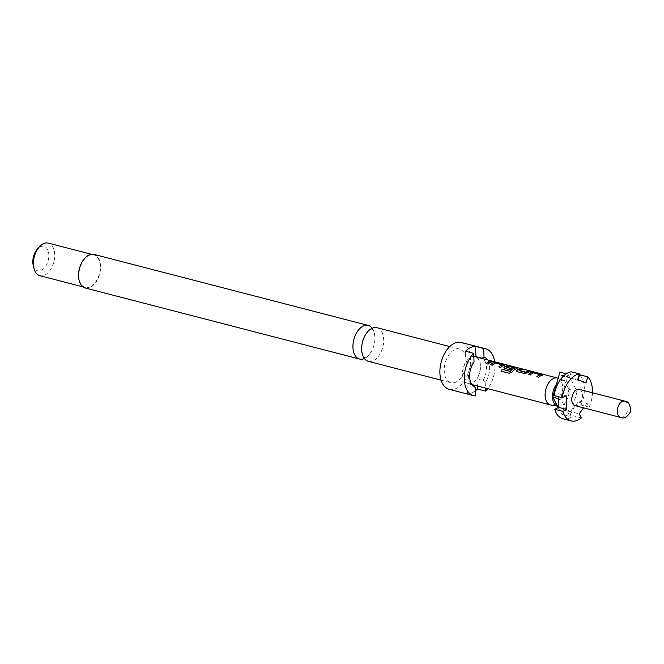 <?xml version="1.0" encoding="UTF-8"?>
<svg xmlns="http://www.w3.org/2000/svg" width="664" height="664" viewBox="0 0 664 664"><rect width="100%" height="100%" fill="white"/><g stroke="black" fill="none" stroke-linecap="round" stroke-linejoin="round"><path stroke-width="0.5" stroke-dasharray="3.32 2.49" d="M494.854 361.822L492.472 361.208M492.422 361.415L494.863 361.98M372.222 328.215A17.355 10.458 -75.5 0 1 374.952 337.279A17.355 10.458 -75.5 0 1 371.151 351.945A17.355 10.458 -75.5 0 1 364.677 358.402A17.355 10.458 -75.5 0 1 364.37 358.543M368.304 361.307A17.355 10.458 104.5 0 0 373.392 360.66A17.355 10.458 104.5 0 0 383.518 343.122A17.355 10.458 104.5 0 0 377.003 327.709M540.264 374.753L533.698 373.052A13.67 8.242 104.5 0 0 532.81 373.417A13.67 8.242 104.5 0 0 530.295 375.202L530.254 375.027M542.065 374.479L542.43 375.193A13.67 8.242 104.5 0 0 541.326 375.625A13.67 8.242 104.5 0 0 538.811 377.401L538.761 377.235M528.478 374.571A13.67 8.242 104.5 0 0 528.345 374.695L530.295 375.202M522.103 369.317L522.692 369.466A13.67 8.242 104.5 0 0 520.128 370.13A13.67 8.242 104.5 0 0 519.24 370.628L519.223 370.446M530.619 371.516L531.208 371.674A13.67 8.242 104.5 0 0 528.644 372.338A13.67 8.242 104.5 0 0 527.548 372.969L527.523 372.786M514.7 368.13L508.134 366.428A13.67 8.242 104.5 0 0 507.238 366.794A13.67 8.242 104.5 0 0 506.35 367.292L506.333 367.101M516.708 367.914L517.073 368.628A13.67 8.242 104.5 0 0 515.969 369.051A13.67 8.242 104.5 0 0 512.268 372.13L512.21 371.981M503.926 367.814L504.814 368.595L510.359 369.873M511.703 368.769L511.927 368.827A13.67 8.242 104.5 0 0 510.409 370.047M502.241 364.901L495.676 363.2A13.67 8.242 104.5 0 0 494.78 363.565A13.67 8.242 104.5 0 0 492.273 365.349L492.223 365.175M504.034 364.636L504.399 365.341A13.67 8.242 104.5 0 0 503.295 365.773A13.67 8.242 104.5 0 0 500.789 367.549L500.739 367.383M490.447 364.719A13.67 8.242 104.5 0 0 490.322 364.843L492.273 365.349M492.597 361.672L493.178 361.822A13.67 8.242 104.5 0 0 490.621 362.486A13.67 8.242 104.5 0 0 488.106 364.27L488.065 364.104M85.233 287.985A17.355 10.458 104.5 0 0 90.321 287.338A17.355 10.458 104.5 0 0 100.447 269.8A17.355 10.458 104.5 0 0 93.939 254.387M39.865 275.693A16.832 10.143 104.5 0 0 44.795 275.062A16.832 10.143 104.5 0 0 54.614 258.055A16.832 10.143 104.5 0 0 48.306 243.107M90.296 286.848A16.832 10.143 -75.5 0 1 85.365 287.479A16.832 10.143 -75.5 0 1 79.057 272.531A16.832 10.143 -75.5 0 1 88.876 255.524A16.832 10.143 -75.5 0 1 93.807 254.893A16.832 10.143 -75.5 0 1 100.123 269.85A16.832 10.143 -75.5 0 1 90.296 286.848M455.977 382.057A17.355 10.458 -75.5 0 1 450.889 382.705A17.355 10.458 -75.5 0 1 444.382 367.283A17.355 10.458 -75.5 0 1 454.508 349.745A17.355 10.458 -75.5 0 1 459.596 349.098A17.355 10.458 -75.5 0 1 466.103 364.519A17.355 10.458 -75.5 0 1 455.977 382.057M33.2 265.127A12.624 7.603 104.5 0 0 41.367 270.306A12.624 7.603 104.5 0 0 48.829 254.694A12.624 7.603 104.5 0 0 40.305 246.809A12.624 7.603 104.5 0 0 37.35 249.108M449.179 389.32A24.194 14.575 104.5 0 0 456.268 388.415A24.194 14.575 104.5 0 0 470.386 363.972A24.194 14.575 104.5 0 0 461.306 342.483M475.358 390.847A24.194 14.575 -75.5 0 1 472.519 392.623A24.194 14.575 -75.5 0 1 467.464 393.81L475.59 395.918M476.71 357.116A14.201 8.557 -75.5 0 1 476.993 378.688L483.002 380.24L485.193 382.514A15.778 9.503 104.5 0 0 489.617 367.383A15.778 9.503 104.5 0 0 487.476 359.905M483.002 380.24A14.201 8.557 104.5 0 0 486.504 367.325A14.201 8.557 104.5 0 0 482.728 358.676M556.449 384.265A13.255 7.985 -75.5 0 1 560.316 380.928A13.255 7.985 -75.5 0 1 564.309 380.464A13.255 7.985 -75.5 0 1 564.599 380.555A13.255 7.985 -75.5 0 1 569.28 389.444A13.255 7.985 -75.5 0 1 565.305 402.259A13.255 7.985 -75.5 0 1 561.437 405.596A13.255 7.985 -75.5 0 1 557.967 406.177A13.255 7.985 -75.5 0 1 557.436 406.061M557.81 378.148A13.886 8.366 -75.5 0 1 562.549 390.706A13.886 8.366 -75.5 0 1 554.49 404.376A13.886 8.366 -75.5 0 1 550.854 404.99M575.016 405.621A8.416 5.071 104.5 0 0 577.481 405.306A8.416 5.071 104.5 0 0 582.394 396.798A8.416 5.071 104.5 0 0 579.232 389.328M473.797 356.51A13.886 8.366 104.5 0 0 470.909 357.19A13.886 8.366 104.5 0 0 462.808 371.217A13.886 8.366 104.5 0 0 468.012 383.551A13.886 8.366 104.5 0 0 472.079 383.028A13.886 8.366 104.5 0 0 480.18 369.001A13.886 8.366 104.5 0 0 474.976 356.668M494.655 361.772A24.194 14.575 -75.5 0 1 487.691 388.647M467.464 393.81L466.991 383.51A14.201 8.557 -75.5 0 1 465.995 361.54L465.53 351.239M476.993 378.688L477.316 385.958M474.046 361.913L472.013 363.092L465.995 361.54M473.009 385.07L466.991 383.51M485.193 382.514L485.442 388.067M471.39 383.916A14.201 8.557 -75.5 0 1 470.693 383.103A14.201 8.557 -75.5 0 1 472.013 363.092M558.233 407.572L561.835 414.369L569.006 389.336L559.918 372.155M561.852 375.807L569.978 377.916L577.132 391.436L569.006 389.336M577.132 391.436L571.488 411.149L563.362 409.049M561.395 375.65L577.647 379.858M571.264 371.79L569.654 377.301L561.528 375.193M569.978 377.916L586.038 382.804M569.654 377.301L568.044 374.255L566.292 373.807M558.25 398.616L560.872 399.296L569.961 416.477L561.835 414.369M568.044 374.255L560.872 399.296M592.471 392.756A24.194 14.575 -75.5 0 1 589.151 407.14L586.959 403.081L578.834 400.981L571.488 411.149M586.959 403.081L583.531 407.82M562.939 409.63L579.191 413.838M563.105 409.937L571.231 412.045L573.256 415.797L581.382 417.897M569.961 416.477L571.231 412.045M579.655 374.745A24.194 14.575 -75.5 0 1 581.025 405.04L578.834 400.981M577.912 380.704L578.112 380.024M589.151 407.14L581.025 405.04M562.931 418.785A24.194 14.575 104.5 0 0 573.256 415.797M566.151 395.769L558.026 393.669L554.091 395.57M558.158 396.624L558.026 393.669M486.156 363.764L488.106 364.27M498.838 367.051L500.789 367.549M501.046 371.242L509.155 373.243M509.238 373.367L512.268 372.13M516.6 371.093L517.447 371.716M517.488 371.882L524.269 373.483M524.319 373.649L527.548 372.969M536.861 376.895L538.811 377.401M624.741 401.114A8.416 5.071 -75.5 0 1 627.895 408.584A8.416 5.071 -75.5 0 1 622.981 417.092A8.416 5.071 -75.5 0 1 620.516 417.407M371.151 351.945C368.362 355.73 366.652 357.522 366.03 357.307L364.378 357.531C364.619 356.917 362.893 359.158 361.648 349.48M374.952 337.279C373.923 328.746 372.753 330.382 372.487 329.427L370.57 329.452C369.226 329.908 367.524 331.701 365.441 334.814M82.892 286.84L85.365 287.479M441.062 380.157L450.889 382.705M557.967 406.177L557.453 406.094M468.012 383.551L472.287 384.655M91.333 254.254L93.807 254.893M449.76 346.55L459.596 349.098M470.693 383.103L472.046 384.921M564.599 380.555L558.167 378.272"/><path stroke-width="1" d="M493.186 361.432L494.863 361.98M364.37 358.543A17.355 10.458 -75.5 0 1 359.589 359.05A17.355 10.458 -75.5 0 1 353.082 343.637A17.355 10.458 -75.5 0 1 363.208 326.099A17.355 10.458 -75.5 0 1 368.296 325.451A17.355 10.458 -75.5 0 1 372.222 328.215M449.76 346.55L377.003 327.709A17.355 10.458 104.5 0 0 371.923 328.356A17.355 10.458 104.5 0 0 365.441 334.814A17.355 10.458 104.5 0 0 361.648 349.48A17.355 10.458 104.5 0 0 368.304 361.307L441.062 380.157M542.43 375.193L542.065 374.479L531.964 372.479A13.67 8.242 104.5 0 0 530.86 372.911A13.67 8.242 104.5 0 0 528.478 374.571M542.065 374.479L535.267 372.512L531.972 372.28A13.886 8.366 104.5 0 0 530.851 372.712A13.886 8.366 104.5 0 0 528.303 374.521L530.254 375.027A13.886 8.366 104.5 0 1 532.802 373.218A13.886 8.366 104.5 0 1 533.707 372.853L540.264 374.753A13.67 8.242 104.5 0 0 539.375 375.118A13.67 8.242 104.5 0 0 536.993 376.778M522.103 369.317L520.742 368.96A13.67 8.242 104.5 0 0 518.177 369.624A13.67 8.242 104.5 0 0 517.09 370.263L516.567 371.002L517.447 371.716L524.269 373.483L527.523 372.786A13.886 8.366 104.5 0 1 528.635 372.139A13.886 8.366 104.5 0 1 531.241 371.466L529.291 370.96A13.886 8.366 104.5 0 0 526.685 371.641A13.886 8.366 104.5 0 0 525.788 372.139L519.223 370.446A13.886 8.366 104.5 0 1 520.119 369.939A13.886 8.366 104.5 0 1 522.726 369.259L520.775 368.752A13.886 8.366 104.5 0 0 518.169 369.433A13.886 8.366 104.5 0 0 517.057 370.072M530.619 371.516L529.258 371.168A13.67 8.242 104.5 0 0 526.693 371.832A13.67 8.242 104.5 0 0 525.805 372.33L525.788 372.139M517.073 368.628L516.708 367.914L506.607 365.914A13.67 8.242 104.5 0 0 505.503 366.345A13.67 8.242 104.5 0 0 504.408 366.976L503.926 367.814M514.683 367.864L514.7 368.13A13.67 8.242 104.5 0 0 513.803 368.495A13.67 8.242 104.5 0 0 510.292 371.342L502.291 369.275A13.886 8.366 104.5 0 0 500.963 371.118L509.155 373.243L512.21 371.981A13.886 8.366 104.5 0 1 515.961 368.86A13.886 8.366 104.5 0 1 517.082 368.42L516.741 367.707L509.919 365.939L506.615 365.715A13.886 8.366 104.5 0 0 505.495 366.146A13.886 8.366 104.5 0 0 504.383 366.794L503.893 367.723L504.764 368.429L510.359 369.873A13.886 8.366 104.5 0 1 511.902 368.644L506.333 367.101A13.886 8.366 104.5 0 1 507.23 366.594A13.886 8.366 104.5 0 1 508.143 366.229L514.708 367.931A13.886 8.366 104.5 0 0 513.795 368.296A13.886 8.366 104.5 0 0 510.226 371.193M511.703 368.769L506.35 367.292M504.399 365.341L504.034 364.636L497.211 362.868L493.933 362.635A13.67 8.242 104.5 0 0 492.829 363.059A13.67 8.242 104.5 0 0 490.447 364.719M504.034 364.636L497.236 362.66L493.941 362.428A13.886 8.366 104.5 0 0 492.821 362.868A13.886 8.366 104.5 0 0 490.273 364.677L492.223 365.175A13.886 8.366 104.5 0 1 494.771 363.366A13.886 8.366 104.5 0 1 495.676 363L502.241 364.901A13.67 8.242 104.5 0 0 501.345 365.266A13.67 8.242 104.5 0 0 498.963 366.926M492.597 361.672L491.227 361.316A13.67 8.242 104.5 0 0 488.671 361.98A13.67 8.242 104.5 0 0 486.289 363.64M368.296 325.451L93.939 254.387A17.355 10.458 104.5 0 0 88.851 255.034A17.355 10.458 104.5 0 0 78.725 272.572A17.355 10.458 104.5 0 0 85.233 287.985L359.589 359.05M91.333 254.254L48.306 243.107A16.832 10.143 104.5 0 0 43.376 243.738A16.832 10.143 104.5 0 0 39.442 246.8A16.832 10.143 104.5 0 0 33.905 268.165A16.832 10.143 104.5 0 0 39.865 275.693L82.892 286.84M39.442 246.8L37.35 249.108A12.624 7.603 104.5 0 0 33.2 265.127L33.905 268.165M485.683 348.799L461.306 342.483A24.194 14.575 104.5 0 0 454.217 343.388A24.194 14.575 104.5 0 0 440.099 367.831A24.194 14.575 104.5 0 0 449.179 389.32L473.556 395.636A24.194 14.575 -75.5 0 1 464.26 378.023A24.194 14.575 -75.5 0 1 473.656 353.348L465.53 351.239A24.194 14.575 -75.5 0 1 470.469 347.596A24.194 14.575 -75.5 0 1 475.524 346.409L483.649 348.517A24.194 14.575 -75.5 0 1 485.683 348.799A24.194 14.575 -75.5 0 1 494.655 361.772M473.656 353.348L474.046 361.913A15.778 9.503 104.5 0 0 472.046 384.921A15.778 9.503 104.5 0 0 475.2 387.344L475.59 395.918A24.194 14.575 -75.5 0 1 473.556 395.636M487.476 359.905A15.778 9.503 104.5 0 0 484.039 357.083L482.006 358.261L475.988 356.709A14.201 8.557 -75.5 0 1 476.71 357.116M482.728 358.676A14.201 8.557 104.5 0 0 482.006 358.261M557.453 406.094L550.854 404.99A13.886 8.366 -75.5 0 1 550.423 404.899A13.886 8.366 -75.5 0 1 545.21 392.565A13.886 8.366 -75.5 0 1 553.319 378.538A13.886 8.366 -75.5 0 1 557.386 378.015A13.886 8.366 -75.5 0 1 557.81 378.148L558.167 378.272M557.436 406.061A13.255 7.985 -75.5 0 1 552.481 397.321A13.255 7.985 -75.5 0 1 556.449 384.265L552.747 397.188L558.233 407.572M571.264 371.79A24.194 14.575 104.5 0 0 567.977 372.853A24.194 14.575 104.5 0 0 554.091 395.57L562.217 397.67A24.194 14.575 -75.5 0 1 576.103 374.952A24.194 14.575 -75.5 0 1 579.39 373.898L571.264 371.79M576.767 389.643A8.416 5.071 104.5 0 0 571.862 398.143A8.416 5.071 104.5 0 0 575.016 405.621L620.516 417.407A8.416 5.071 -75.5 0 1 617.362 409.929A8.416 5.071 -75.5 0 1 622.276 401.429A8.416 5.071 -75.5 0 1 624.741 401.114L579.232 389.328A8.416 5.071 104.5 0 0 576.767 389.643M542.438 374.994A13.886 8.366 104.5 0 0 541.318 375.426A13.886 8.366 104.5 0 0 538.761 377.235L536.819 376.729A13.886 8.366 104.5 0 1 539.367 374.919A13.886 8.366 104.5 0 1 540.272 374.554L540.247 374.488M504.408 365.142A13.886 8.366 104.5 0 0 503.287 365.573A13.886 8.366 104.5 0 0 500.739 367.383L498.788 366.877A13.886 8.366 104.5 0 1 501.337 365.067A13.886 8.366 104.5 0 1 502.241 364.702L502.216 364.636M490.613 362.295A13.886 8.366 104.5 0 0 488.065 364.104L486.114 363.598A13.886 8.366 104.5 0 1 488.662 361.789A13.886 8.366 104.5 0 1 491.26 361.108L493.211 361.614A13.886 8.366 104.5 0 0 490.613 362.295M492.547 361.224L474.976 356.668A13.886 8.366 104.5 0 0 473.797 356.51M517.082 368.42L516.708 367.914M487.691 388.647A24.194 14.575 -75.5 0 1 485.583 391.088L477.457 388.979A24.194 14.575 -75.5 0 1 475.358 390.847M475.524 346.409L475.988 356.709M477.316 385.958L477.457 388.979M475.2 387.344L473.009 385.07A14.201 8.557 -75.5 0 1 471.39 383.916M485.442 388.067L485.583 391.088M484.039 357.083L483.649 348.517M566.292 373.807L559.918 372.155L556.449 384.265M579.39 373.898L577.647 379.858L586.038 382.804L587.781 376.845A24.194 14.575 -75.5 0 1 592.471 392.756M552.747 397.188L558.25 398.616M583.531 407.82L579.191 413.838L581.382 417.897A24.194 14.575 -75.5 0 1 571.057 420.893A24.194 14.575 -75.5 0 1 562.84 411.381L554.714 409.273A24.194 14.575 104.5 0 0 562.931 418.785L571.057 420.893M578.112 380.024L579.655 374.745L587.781 376.845M562.84 411.381L566.774 409.472L566.151 395.769L562.217 397.67M566.774 409.472L558.648 407.372L558.158 396.624M554.714 409.273L558.648 407.372M510.068 371.425L502.291 369.275M502.349 369.425A13.67 8.242 104.5 0 0 501.104 371.159M525.573 372.363L519.24 370.628M517.09 370.263L516.6 371.093M472.287 384.655L550.423 404.899M494.854 361.822L557.386 378.015M620.516 417.407C624.085 419.1 627.513 417.058 630.8 411.273C630.244 404.509 628.219 401.122 624.741 401.114"/></g></svg>
